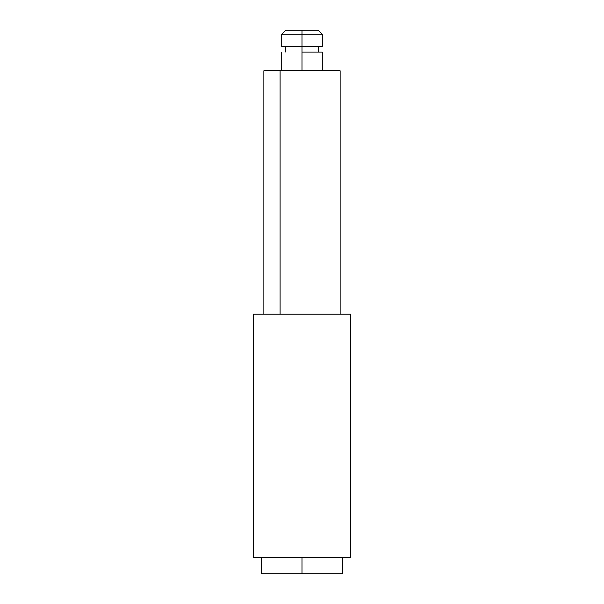 <?xml version="1.0" encoding="UTF-8"?>
<svg xmlns="http://www.w3.org/2000/svg" width="604" height="604" viewBox="0 0 604 604"><rect width="100%" height="100%" fill="white"/><g stroke="black" fill="none" stroke-linecap="round" stroke-linejoin="round"><path stroke-width="0.91" d="M302 573.8L342.566 573.8L261.434 573.8L302 573.8L302 557.575L302 573.8M302 52.103L302 70.766L302 46.425L302 52.103L322.287 52.103L302 52.103M302 46.425L322.287 46.425L302 46.425L302 34.254L302 46.425L281.713 46.425L302 46.425M322.287 46.425L322.287 34.254L302 34.254L322.287 34.254L318.225 30.2L302 30.2L302 34.254L302 30.2L318.225 30.2M285.775 30.2L302 30.2L285.775 30.2L281.713 34.254L302 34.254L281.713 34.254L281.713 46.425M280.097 314.171L263.865 314.171L263.865 70.766L280.097 70.766L263.865 70.766L263.865 314.171L253.318 314.171L253.318 557.575L253.318 314.171L280.097 314.171L280.097 70.766L280.097 314.171L350.682 314.171L350.682 557.575L253.318 557.575L350.682 557.575L350.682 314.171L283.374 314.171M340.127 70.766L280.097 70.766L340.135 70.766L340.135 314.171M342.566 573.8L342.566 557.575M322.287 70.766L322.287 52.103M318.225 52.103L318.225 46.425M285.775 52.103L285.775 46.425M281.713 70.766L281.713 52.103M261.434 573.8L261.434 557.575"/></g></svg>

